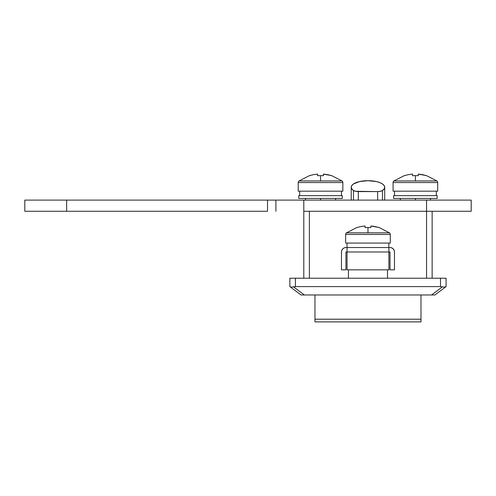 <?xml version="1.0" encoding="UTF-8"?>
<svg xmlns="http://www.w3.org/2000/svg" width="496" height="496" viewBox="0 0 496 496"><rect width="100%" height="100%" fill="white"/><g stroke="black" fill="none" stroke-linecap="round" stroke-linejoin="round"><path stroke-width="0.74" d="M387.5 278.225L387.5 269.855L387.5 278.225M348.44 269.855L348.44 278.225L348.44 269.855M320.54 198.431L320.54 200.105L320.54 198.431L342.302 198.431L342.302 195.641L298.778 195.641L298.778 198.431L342.302 198.431L342.302 195.641L298.778 195.641L298.778 198.431L320.54 198.431M415.4 198.431L415.4 200.105L415.4 198.431L437.162 198.431L437.162 195.641L393.638 195.641L393.638 198.431L437.162 198.431L437.162 195.641L393.638 195.641L393.638 198.431L415.4 198.431M446.09 278.225L289.85 278.225L289.85 286.595L289.85 278.225L295.43 278.225L295.43 286.595L440.51 286.595L440.51 278.225L295.43 278.225L295.43 286.595L440.51 286.595L442.407 286.843L431.582 294.965L301.01 294.965L304.358 294.965L293.533 286.843L295.43 286.595L291.487 287.159L293.533 286.843L291.487 287.159L290.185 286.843L301.01 294.965L290.185 286.843L291.487 287.159L293.533 286.843L304.358 294.965L432.996 294.965L431.582 294.965L442.407 286.843L444.453 287.159L446.09 286.595L446.09 278.225L446.09 286.595L444.453 287.159L440.51 286.595L440.51 278.225L446.09 278.225M432.14 211.265L303.8 211.265L303.8 278.225L303.8 200.105L471.2 200.105L471.2 211.265L426.56 211.265L426.56 278.225L426.56 200.105L471.2 200.105L471.2 211.265L432.14 211.265L432.14 278.225L432.14 211.265M434.93 294.965L432.996 294.965L434.93 294.965L445.755 286.843L434.93 294.965M290.185 286.843L291.487 287.159M309.38 278.225L309.38 211.265L426.56 211.265L426.56 200.105L275.9 200.105L303.8 200.105L303.8 211.265L309.38 211.265L309.38 278.225M444.453 287.159L445.755 286.843M382.466 190.495L382.466 200.105L382.466 190.495L384.14 188.92L384.71 187.228A16.74 6.541 180 0 1 382.466 190.495A5.58 2.182 180 0 1 377.636 191.586L380.426 191.295L382.466 190.495M367.97 180.687A16.74 6.541 180 0 1 384.71 187.228L384.14 185.535L382.466 183.954L379.806 182.602L376.34 181.561L367.97 180.687L359.6 181.561L353.474 183.954L351.8 185.535L351.23 187.228L351.8 188.92L353.474 190.495L355.514 191.295L377.636 191.586L377.636 200.105L377.636 191.586L358.304 191.586A5.58 2.182 180 0 1 353.474 190.495A16.74 6.541 180 0 1 351.23 187.228A16.74 6.541 180 0 1 367.97 180.687M314.96 294.965L314.96 321.892L314.96 319.207L420.98 319.207L420.98 294.965L420.98 321.892L420.98 319.207L314.96 319.207L314.96 294.965M358.304 200.105L358.304 191.586L358.304 200.105M353.474 200.105L353.474 190.495L353.474 200.105M275.9 200.105L275.9 211.265L275.9 200.105L267.53 200.105L267.53 211.265L66.65 211.265L267.53 211.265L267.53 200.105L66.65 200.105L66.65 211.265L24.8 211.265L66.65 211.265L66.65 200.105L24.8 200.105L24.8 211.265L24.8 200.105L275.739 200.105M341.465 269.855L345.929 269.855L345.929 251.999L345.929 269.855L341.465 269.855L341.465 251.999L341.806 250.288L341.465 251.999L341.465 269.855M347.045 269.855L388.895 269.855L347.045 269.855L347.045 251.999L345.929 251.999L388.895 251.999L388.895 269.855L388.895 251.999L390.011 251.999L388.895 251.999L388.895 247.535L390.011 247.535L388.895 247.535L388.895 251.999L347.045 251.999L347.045 247.535L388.895 247.535L345.929 247.535L347.045 247.535L347.045 269.855M390.011 269.855L394.475 269.855L394.475 251.999L394.134 250.288L393.167 248.843L391.722 247.876L390.011 247.535A4.464 4.464 0 0 1 394.475 251.999L394.475 269.855L390.011 269.855L390.011 251.999L390.011 269.855M341.465 251.999A4.464 4.464 0 0 1 345.929 247.535L344.218 247.876L342.773 248.843L341.806 250.288M388.833 247.535L388.833 243.071L388.833 247.535M345.65 234.453L390.29 234.453A2.009 2.009 0 0 0 389.472 232.835L346.468 232.835A2.009 2.009 0 0 0 345.65 234.453L345.65 243.071L390.29 243.071L390.29 234.453L345.65 234.453A2.009 2.009 0 0 1 346.468 232.835L389.472 232.835A2.009 2.009 0 0 1 390.29 234.453L390.29 243.071L345.65 243.071L345.65 234.453M389.472 232.835L379.093 227.521L370.847 226.002L370.847 227.621A35.861 32.091 180 0 0 367.97 227.521L367.97 232.835L367.97 227.521A35.861 32.091 180 0 0 365.093 227.621L365.093 226.002L363.016 226.226L364.052 226.095M377.034 227.038L379.043 227.621A36.158 36.158 0 0 0 370.847 226.002L370.841 226.095M360.952 226.573L358.906 227.038L360.952 226.573M356.897 227.621L358.906 227.038L356.897 227.621A36.158 36.158 0 0 1 365.099 226.002L365.099 227.621A35.861 32.091 180 0 1 367.97 227.521A35.861 32.091 180 0 1 370.841 227.621L370.841 226.002M370.841 226.226L370.841 227.621M393.08 182.559L437.72 182.559A2.009 2.009 0 0 0 436.902 180.941L393.898 180.941A2.009 2.009 0 0 0 393.08 182.559L393.08 191.177L437.72 191.177L437.72 182.559L393.08 182.559A2.009 2.009 0 0 1 393.898 180.941L436.902 180.941A2.009 2.009 0 0 1 437.72 182.559L437.72 191.177L393.08 191.177L393.08 182.559M436.902 180.941L426.523 175.627L418.277 174.108L418.277 175.727A35.861 32.091 180 0 0 415.4 175.627L415.4 180.941L415.4 175.627A35.861 32.091 180 0 0 412.523 175.727L412.523 174.108L410.446 174.332L411.482 174.201M424.464 175.144L426.473 175.727A36.158 36.158 0 0 0 418.277 174.108L418.271 174.201M408.382 174.679L406.336 175.144L408.382 174.679M404.327 175.727L406.336 175.144L404.327 175.727A36.158 36.158 0 0 1 412.529 174.108L412.523 175.727A35.861 32.091 180 0 1 415.4 175.627A35.861 32.091 180 0 1 418.271 175.727L418.271 174.108M418.271 174.332L418.271 175.727M394.537 191.177L394.537 195.641L394.537 191.177M298.22 182.559L342.86 182.559A2.009 2.009 0 0 0 342.042 180.941L299.038 180.941A2.009 2.009 0 0 0 298.22 182.559L298.22 191.177L342.86 191.177L342.86 182.559L298.22 182.559A2.009 2.009 0 0 1 299.038 180.941L342.042 180.941A2.009 2.009 0 0 1 342.86 182.559L342.86 191.177L298.22 191.177L298.22 182.559M342.042 180.941L331.663 175.627L323.417 174.108L323.417 175.727A35.861 32.091 180 0 0 320.54 175.627L320.54 180.941L320.54 175.627A35.861 32.091 180 0 0 317.663 175.727L317.663 174.108L315.586 174.332L316.622 174.201M329.604 175.144L331.613 175.727A36.158 36.158 0 0 0 323.417 174.108L323.411 174.201M313.522 174.679L311.476 175.144L313.522 174.679M309.467 175.727L311.476 175.144L309.467 175.727A36.158 36.158 0 0 1 317.669 174.108L317.669 175.727A35.861 32.091 180 0 1 320.54 175.627A35.861 32.091 180 0 1 323.411 175.727L323.411 174.108M323.411 174.332L323.411 175.727M299.677 191.177L299.677 195.641L299.677 191.177M335.606 200.105L335.606 198.431M430.466 200.105L430.466 198.431M400.334 200.105L400.334 198.431M305.474 200.105L305.474 198.431M384.71 187.228L384.71 200.105M351.23 200.105L351.23 187.228M420.98 321.892L314.96 321.892M347.045 243.071L347.045 247.535M356.847 227.521L346.468 232.835M404.277 175.627L393.898 180.941M436.325 195.641L436.325 191.177M309.417 175.627L299.038 180.941M341.465 195.641L341.465 191.177"/></g></svg>
